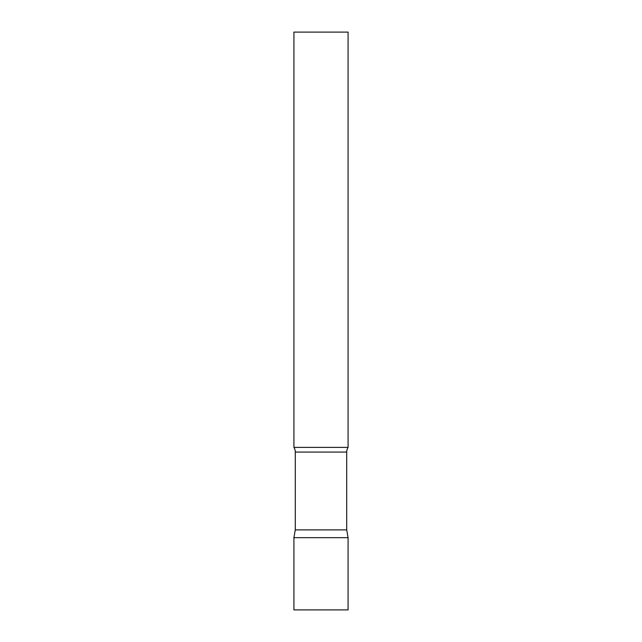 <?xml version="1.0" encoding="UTF-8"?>
<svg xmlns="http://www.w3.org/2000/svg" width="642" height="642" viewBox="0 0 642 642"><rect width="100%" height="100%" fill="white"/><g stroke="black" fill="none" stroke-linecap="round" stroke-linejoin="round"><path stroke-width="0.48" stroke-dasharray="3.21 2.41" d="M321 537.675L348.084 537.675L321 537.675M293.916 609.9L348.084 609.9M348.084 447.394L293.916 447.394M348.084 32.1L293.916 32.1M346.712 529.891L295.288 529.891M346.712 452.072L295.288 452.072"/><path stroke-width="0.96" d="M348.084 537.675L293.916 537.675L348.084 537.675L348.084 609.9L293.916 609.9L293.916 537.675L295.288 529.891L346.712 529.891L348.084 537.675M346.712 529.891L346.712 452.072A8.667 8.667 0 0 1 348.084 447.394L348.084 32.1L293.916 32.1L293.916 447.394A8.667 8.667 0 0 1 295.288 452.072L346.712 452.072M295.288 529.891L295.288 452.072M293.916 447.394L348.084 447.394"/></g></svg>
